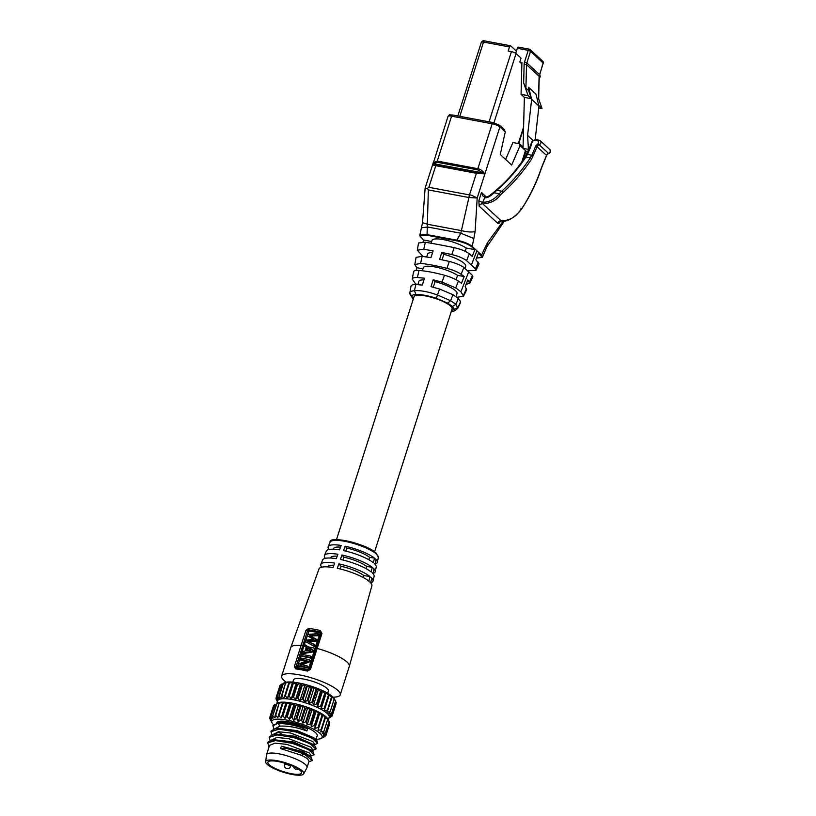 <?xml version="1.0" encoding="UTF-8"?>
<svg xmlns="http://www.w3.org/2000/svg" width="816" height="816" viewBox="0 0 816 816"><rect width="100%" height="100%" fill="white"/><g stroke="black" fill="none" stroke-linecap="round" stroke-linejoin="round"><path stroke-width="1.22" d="M374.564 551.851L452.105 308.887A19.992 4.814 -162.3 0 0 450.656 306.112A19.992 4.814 -162.3 0 0 429.991 296.922A19.992 4.814 -162.3 0 0 414.018 296.738L336.478 539.692M375.136 564.029A25.786 6.212 -162.3 0 0 377.288 562.357A25.786 6.212 -162.3 0 0 376.135 559.664A25.786 6.212 -162.3 0 0 375.391 558.909M372.932 573.454A26.632 6.416 -162.3 0 0 375.187 571.72L376.247 567.038A26.214 6.314 -162.3 0 0 375.085 564.295A1236.26 1110.392 -41.8 0 0 376.135 559.664M375.187 571.72A26.632 6.416 -162.3 0 0 374.003 568.925A1236.26 1110.392 -41.8 0 1 372.912 573.546A27.02 6.508 -162.3 0 1 374.116 576.392L373.014 581.053A27.397 6.599 -162.3 0 0 371.8 578.167A1236.26 1110.392 -41.8 0 1 370.668 582.787A27.754 6.681 -162.3 0 1 371.902 585.715L349.319 666.356L340.241 694.793A30.753 7.405 17.7 0 1 333.03 697.16M370.699 582.828A27.397 6.599 -162.3 0 0 373.014 581.053M349.319 666.356A30.753 7.405 17.7 0 0 347.096 662.082A30.753 7.405 -162.3 0 0 317.128 648.424L316.067 648.414L309.356 669.457L307.836 670.283A29.702 7.15 -162.3 0 0 296.524 668.161L295.953 666.947L302.665 645.905L301.104 645.425L305.929 630.442L308.591 628.371A30.61 7.375 17.7 0 1 320.3 630.564L321.963 633.451L310.417 669.467L307.295 671.099A30.753 7.405 -162.3 0 0 295.576 668.896L294.382 666.458L301.104 645.425A30.753 7.405 -162.3 0 0 290.731 647.659L319.036 568.844A27.754 6.681 -162.3 0 1 333.04 567.508A1236.26 640.55 -80.9 0 1 334.642 563.081A27.397 6.599 -162.3 0 0 320.821 564.397A27.397 6.599 -162.3 0 0 321.688 567.181M320.821 564.397L322.636 559.96A27.02 6.508 -162.3 0 1 336.263 558.664A1236.26 640.55 -80.9 0 1 337.895 554.258A26.632 6.416 -162.3 0 0 324.462 555.523L326.308 551.096A26.214 6.314 -162.3 0 1 339.527 549.851A1236.26 640.55 -80.9 0 1 341.17 545.455A25.786 6.212 -162.3 0 0 328.175 546.679A25.786 6.212 -162.3 0 0 329.113 549.484M324.462 555.523A26.632 6.416 -162.3 0 0 325.36 558.317M345.127 546.2A1236.26 454.634 -77.9 0 0 343.546 550.606A26.214 6.314 -162.3 0 1 373.381 562.724A1236.26 1014.574 -51.4 0 0 374.473 558.113A25.786 6.212 -162.3 0 0 345.127 546.2L346.831 548.097A19.992 4.814 17.7 0 1 369.577 557.338L368.812 559.735M341.975 555.023A1236.26 454.634 -77.9 0 0 340.415 559.439A27.02 6.508 -162.3 0 1 371.158 571.934A1236.26 1014.574 -51.4 0 0 372.28 567.334A26.632 6.416 -162.3 0 0 341.975 555.023L343.924 557.195A19.992 4.814 17.7 0 1 366.67 566.437L365.976 568.599M338.854 563.866A1236.26 454.634 -77.9 0 0 337.294 568.303A27.754 6.681 -162.3 0 1 368.873 581.125A1236.26 1014.574 -51.4 0 0 370.025 576.535A27.397 6.599 -162.3 0 0 338.854 563.866L341.027 566.294A19.992 4.814 17.7 0 1 363.763 575.535L363.14 577.483M340.241 694.793A30.753 7.405 17.7 0 0 338.018 690.52A30.753 7.405 -162.3 0 0 306.235 676.382A30.753 7.405 -162.3 0 0 281.653 676.097A30.753 7.405 -162.3 0 0 283.876 680.36A30.753 7.405 17.7 0 0 286.161 682.196M304.531 646.343A28.907 6.967 -162.3 0 0 303.797 646.262L308.958 631.043A28.795 6.936 17.7 0 1 319.974 633.104L308.244 669.681A28.907 6.967 -162.3 0 0 297.228 667.61L303.797 646.262L302.665 645.905L307.499 630.931L308.795 629.901A29.57 7.12 17.7 0 1 320.117 632.023L320.902 633.451L316.067 648.414M321.963 633.451L320.168 633.461M305.5 641.59L314.578 646.517L315.037 645.068L314.344 644.426L307.438 641.121L315.629 640.427L316.067 639.061L309.346 635.429L317.373 635.042L317.832 633.624L307.805 634.45L307.357 635.817L314.017 639.295L305.939 640.223L305.5 641.59L313.885 645.874L314.344 644.426M307.357 635.817L313.589 639.326M310.039 636.072L318.067 635.684L318.526 634.267L317.832 633.624M308.122 641.764L316.322 641.07L316.771 639.703L316.067 639.061M307.459 646.241A30.753 7.405 -162.3 0 0 304.164 645.742L304.592 644.426L313.364 650.321L312.854 651.933L302.522 653.738L301.818 653.096L302.308 651.566L305.143 650.984L306.326 647.272L304.103 645.946L307.01 647.914M307.714 668.018L307.02 667.376L307.459 665.999L308.152 666.641L307.714 668.018A28.907 6.967 -162.3 0 0 298.513 666.295L297.82 665.642L298.299 664.132L307.04 660.634A30.753 7.405 -162.3 0 0 299.819 659.359L300.512 660.001A28.907 6.967 -162.3 0 1 306.163 660.94M307.459 665.999A30.753 7.405 -162.3 0 0 300.094 664.54L308.978 661.225L309.468 659.716L310.162 660.358L309.672 661.878L300.788 665.173M310.865 658.155A28.907 6.967 -162.3 0 0 301.655 656.421L300.961 655.778L301.4 654.412A30.753 7.405 -162.3 0 1 310.61 656.135L310.172 657.512L310.865 658.155L311.304 656.778L310.61 656.135M312.671 649.679L312.151 651.29L301.818 653.096M307.346 647.884L306.418 650.77L310.947 650.148L307.346 647.884L308.03 648.516L307.357 650.627M312.151 651.29L312.854 651.933M310.682 650.179L308.03 648.516M309.468 659.716A30.753 7.405 -162.3 0 0 300.257 657.992L299.819 659.359M307.02 667.376A30.753 7.405 -162.3 0 0 297.82 665.642M308.978 661.225L309.672 661.878M310.172 657.512A30.753 7.405 -162.3 0 0 300.961 655.778M313.885 645.874L314.578 646.517M317.373 635.042L318.067 635.684M315.629 640.427L316.322 641.07M292.801 682.125L293.515 679.881A18.299 4.406 17.7 0 1 304.154 679.157A18.299 4.406 17.7 0 1 328.379 691.009L327.665 693.253M282.958 683.584L284.284 682.757A27.061 6.518 17.7 0 1 298.717 682.972A27.061 6.518 17.7 0 1 334.234 698.7L335.121 700.281M285.498 683.247L281.306 698.323L279.327 696.058L283.336 683.502L289.17 682.186L288.721 683.237L292.526 682.37L292.536 683.573L293.23 683.665L296.371 682.859L297.085 684.41L300.584 683.655L302.257 685.399L305.051 684.716L306.275 686.45L309.621 686.021L311.161 687.939L314.16 687.531L316.751 689.928L318.536 689.194L320.515 691.458L322.616 690.968L324.686 693.376L325.349 693.702L326.257 692.784L328.93 695.65L329.378 694.6L331.418 697.241L331.867 697.558L331.857 696.354L334.091 699.373L333.642 698.006L335.519 701.036L334.662 699.485M330.184 717.458L331.959 716.071L329.786 716.754L332.071 714.816L329.552 715.479L331.51 713.582L328.532 713.99L329.756 711.623L326.757 712.348L331.418 697.241L331.867 697.558L327.889 710.042M330.082 711.929L334.091 699.373M335.539 701.189L336.121 702.494L332.112 715.04M335.968 703.514L331.857 716.254M281.428 684.124L277.175 696.813L277.868 699.516L276.328 697.609L280.949 684.685M293.23 683.665L289.221 696.211L291.261 698.853L293.179 696.629L295.484 699.649L297.442 697.751L299.941 700.709L302.267 699.006L303.103 699.241L304.521 702.015L307.153 700.495L307.979 700.771L309.06 703.525L311.947 702.178L312.742 702.484L313.436 705.187L316.506 704.004L317.24 704.33L317.506 706.952L321.341 706.258L321.157 708.778L324.921 708.206L324.268 710.593L327.859 710.114M291.261 698.853L296.371 682.859M289.221 696.211L288.527 696.13L287.416 698.363L292.526 682.37M289.323 683.267L285.325 695.824L287.416 698.363M285.325 695.824L284.713 695.793L284.07 698.18L281.489 695.793M277.175 696.813L279.215 698.771L278.95 696.14M276.318 698.047L276.073 698.812L277.297 700.546L276.216 697.792M276.685 700.21L276.114 699.047M276.665 700.271L277.532 701.821M328.358 719.896L329.195 717.274A27.061 6.518 17.7 0 0 293.372 699.751A27.061 6.518 -162.3 0 0 277.634 700.811L276.797 703.443M324.268 710.593L329.378 694.6M321.157 708.778L326.257 692.784M317.506 706.952L322.616 690.968M313.436 705.187L318.536 689.194M309.06 703.525L314.16 687.531M304.521 702.015L309.621 686.021M299.941 700.709L305.051 684.716M295.484 699.649L300.584 683.655M276.512 703.78L277.848 702.943A27.061 6.518 -162.3 0 1 292.281 703.168A27.061 6.518 17.7 0 1 327.797 718.886L328.675 720.467M270.422 719.824L271.269 721.446L269.851 718.672L271.034 720.171L270.065 717.223L271.606 719.141L270.912 716.428L272.952 718.386L272.687 715.765L276.889 703.698L282.724 702.372L282.275 703.423L286.079 702.556L286.09 703.759L286.783 703.851L289.925 703.055L290.639 704.596L294.148 703.841L295.004 705.391L298.605 704.912L300.665 706.88L303.175 706.217L305.541 708.4L307.724 707.717L310.304 710.114L312.1 709.379L314.068 711.644L316.169 711.154L318.903 713.888L319.821 712.97L322.483 715.836L322.932 714.785L324.972 717.427L325.431 717.743L325.421 716.54L327.644 719.559L327.196 718.192L329.072 721.222L328.216 719.671M269.963 717.407L274.502 704.871M279.052 703.433L275.726 715.397L277.807 717.805L278.45 715.408L281.163 717.978L282.265 715.744L282.958 715.836L285.008 718.478L289.925 703.055M285.008 718.478L286.916 716.254L289.221 719.263L291.179 717.376L291.985 717.57L293.689 720.334L296.014 718.621L296.84 718.865L298.258 721.64L300.9 720.11L301.716 720.385L302.797 723.139L305.694 721.793L306.479 722.099L307.173 724.802L310.988 723.945L311.243 726.577L314.425 725.546L315.078 725.873L314.894 728.392L318.097 727.495L318.658 727.821L318.016 730.208L321.606 729.728L320.494 731.972L323.819 731.544L322.279 733.615L325.064 732.931L323.299 735.094L325.849 734.665L323.524 736.369L325.696 735.685L323.921 737.083M275.227 715.418L275.043 717.937L272.687 715.765M270.912 716.428L274.982 704.31M269.851 718.672L270.055 717.662M270.402 719.896L271.269 721.446M273.391 724.577A26.449 6.375 17.7 0 1 272.085 722.945A26.449 6.375 17.7 0 1 287.15 720.151A26.449 6.375 17.7 0 1 314.191 729.494A26.449 6.375 17.7 0 1 320.902 738.521A26.449 6.375 17.7 0 1 316.037 739.306M276.655 723.088L276.757 722.782A21.216 5.11 17.7 0 1 293.719 722.976A21.216 5.11 17.7 0 1 315.649 732.737A21.216 5.11 -162.3 0 1 317.189 735.685L315.925 739.633M329.521 723.7L325.594 735.879M329.103 721.375L329.633 722.446L325.849 734.665M327.644 719.559L323.819 731.544M325.431 717.743L324.972 717.427L321.147 729.412L321.606 729.728M318.016 730.208L322.932 714.785M314.894 728.392L319.821 712.97M311.243 726.577L316.169 711.154M307.173 724.802L312.1 709.379M302.797 723.139L307.724 707.717M298.258 721.64L303.175 706.217M293.689 720.334L298.605 704.912M289.221 719.263L294.148 703.841M281.163 717.978L286.079 702.556M271.218 740.153L276.838 737.46L288.711 738.684L311.029 747.232L312.701 749.751L312.293 751.026M311.437 750.179L293.444 741.979L273.86 739.724M273.034 734.461L278.654 731.768L290.527 733.003L312.844 741.55L314.517 744.07M313.181 744.416L295.28 736.297L275.879 734.002M309.621 755.861L302.828 751.648L303.868 753.811L285.661 748.078L280.592 748.588L301.645 755.351L307.397 758.605L309.07 761.124L307.02 767.55A21.216 5.11 -162.3 0 0 305.48 764.602A21.216 5.11 -162.3 0 0 283.55 754.851A21.216 5.11 -162.3 0 0 266.587 754.647L265.628 761.971A19.992 4.814 -162.3 0 0 267.128 764.317A19.992 4.814 -162.3 0 0 286.946 773.282A19.992 4.814 -162.3 0 0 303.562 774.078A19.992 4.814 -162.3 0 0 302.318 770.916A19.992 4.814 -162.3 0 0 280.816 761.512A19.992 4.814 -162.3 0 0 265.628 761.971M280.592 748.588L281.357 746.201L304.082 753.127L311.406 757.605L312.222 760.492L308.836 761.848M302.828 751.648L281.357 746.201M266.587 754.647L269.545 745.375L275.023 743.141L286.895 744.376L309.213 752.923L310.886 755.443L310.457 756.789M279.888 726.128C287.875 725.71 296.871 727.331 306.877 730.983L302.287 727.892C293.179 724.873 285.182 723.425 278.307 723.547L279.888 726.128L274.849 728.78M316.873 740.581L314.017 737.848L297.044 730.595L277.97 728.27L275.125 728.729L297.922 731.789L316.863 740.561L317.659 743.407L314.282 744.794M273.778 729.025L273.023 725.271L278.521 722.864C285.396 722.741 293.393 724.19 302.501 727.209L307.642 728.596C297.779 724.506 288.915 722.456 281.061 722.425L279.439 722.639M307.642 728.596L306.877 730.983M269.056 746.905L267.556 742.325L271.555 740.092L294.352 743.182L313.242 751.944L314.058 754.78L310.651 756.157M269.362 736.664L273.38 734.4L296.208 737.501L315.078 746.273L316.088 748.405M271.177 730.973L275.135 728.729M282.428 734.543L277.94 731.819M281.061 722.425L278.521 722.864L272.789 725.944M313.395 744.906L312.436 745.09M301.645 755.351L303.868 753.811L312.232 760.492M267.342 742.999L275.533 740.54L292.454 743.386L308.346 749.455L314.058 754.78M270.147 740.398L269.147 737.348L277.267 734.859L294.188 737.674L310.121 743.743L315.874 749.088L312.467 750.475M271.963 734.716L270.963 731.656L279.103 729.167L296.045 732.003L311.967 738.072L317.689 743.407M285.661 748.078L285.875 747.395M302.501 727.209L302.287 727.892M269.158 764.694A17.687 4.264 -162.3 0 0 287.436 772.823A17.687 4.264 -162.3 0 0 301.573 772.987A17.687 4.264 -162.3 0 0 300.288 770.539A17.687 4.264 17.7 0 0 282.01 762.409A17.687 4.264 17.7 0 0 267.883 762.236A17.687 4.264 17.7 0 0 269.158 764.694M333.438 549.229L333.652 548.566A19.992 4.814 17.7 0 1 340.547 547.128M330.623 558.042L330.745 557.665A19.992 4.814 17.7 0 1 337.171 556.196M327.797 566.896L327.838 566.763A19.992 4.814 17.7 0 1 333.846 565.264M374.473 558.113L369.577 557.338M346.831 548.097L345.862 551.137M372.28 567.334L366.67 566.437M343.924 557.195L343.016 560.041M370.025 576.535L363.763 575.535M341.027 566.294L340.17 568.966M411.886 296.422C411.876 295.239 413.222 294.576 415.915 294.443C421.26 294.372 428.053 295.647 436.295 298.279L437.478 295.004C428.216 291.7 420.536 290.251 414.436 290.669C411.244 291.026 409.683 291.822 409.775 293.036L413.661 299.176M457.786 308.305L456.011 304.317L450.585 300.706L437.478 295.004L439.589 289.027L431.011 286.681L433.163 279.827L435.101 281.622A19.992 4.814 -162.3 0 1 455.563 290.761A19.992 4.814 -162.3 0 1 457.001 293.536L456.001 296.667M460.459 302.695L460.571 301.726L458.276 298.503L452.982 294.709L439.589 289.027M433.306 287.242L435.101 281.622M433.163 279.827L442.027 282.132L455.705 287.895L460.918 291.761L463.57 296.188L466.65 289.751L465.151 286.671L467.843 279.939L469.751 283.295L472.852 276.848L472.454 275.4L463.855 267.454L461.142 274.268L464.182 276.563L461.499 283.295L458.419 281.081C454.849 278.807 450.197 276.848 444.465 275.237C434.897 272.636 426.401 271.045 418.996 270.453L417.404 277.501L424.493 278.205L422.341 285.049L415.813 284.549L414.436 290.669L415.915 294.443M418.996 270.453C414.742 270.188 412.998 270.932 413.763 272.697M414.997 283.152L412.274 279.001L413.539 271.82M464.182 276.563L457.541 275.318L456.134 279.735M457.541 275.318A19.992 4.814 -162.3 0 0 436.937 267.362A19.992 4.814 -162.3 0 0 423.269 267.73L422.311 270.769M416.129 270.443L416.792 267.679L422.923 268.831M416.792 267.679L414.814 264.568L420.577 263.395C428.492 264.241 437.264 265.894 446.903 268.342C452.829 269.923 457.572 271.901 461.142 274.268M422.923 256.448L417.313 250.155L423.759 249.288L433.123 250.828L430.96 257.672L422.168 256.346L416.068 257.356L414.814 264.547M432.582 252.552A19.992 4.814 -162.3 0 0 427.625 254.082L426.707 256.979M463.855 267.454C460.357 265.027 455.522 263.017 449.341 261.446L439.63 259.294L441.782 252.45L451.778 254.551C458.143 256.081 463.08 258.111 466.579 260.641L475.422 268.811L475.973 270.371L467.966 270.779M475.963 270.382L479.084 263.905L475.871 259.753L478.533 253.021L482.205 257.438L476.534 258.07M448.015 116.392A6.151 1.479 17.7 0 1 451.585 116.178L437.254 161.078L433.225 162.741L425.126 188.119L422.525 222.707L419.852 235.09L425.738 234.376L456.848 240.19L456.644 240.761C463.478 242.25 468.598 244.331 472.015 247.013L473.872 238.537L460.805 233.223L456.848 240.19L458.235 240.475C463.927 241.842 468.374 243.658 471.597 245.902L481.613 255.102L481.358 255.643M465.038 268.352L465.712 266.24A19.992 4.814 -162.3 0 0 464.273 263.466A19.992 4.814 -162.3 0 0 443.812 254.327L441.782 252.45M442.058 259.804L443.812 254.327M469.751 283.295L466.079 284.345M416.68 284.56L415.018 283.162M423.983 279.847A19.992 4.814 -162.3 0 0 418.914 281.377L417.884 284.611M412.376 279.766C411.856 278.144 413.528 277.389 417.404 277.501M415.813 284.549C412.335 284.58 410.734 285.335 410.989 286.824M413.222 299.237L409.724 293.76L410.958 286.345M463.57 296.188L456.878 297.32M458.419 281.081L455.705 287.895M472.015 247.013L474.881 249.645L472.209 256.377L469.302 253.827C465.854 251.236 460.826 249.176 454.216 247.656A287.671 69.289 -162.3 0 0 425.35 242.24L418.557 242.964L417.313 250.155M474.881 249.645L466.252 248.023L465.202 251.328M466.252 248.023A19.992 4.814 -162.3 0 0 445.648 240.067A19.992 4.814 -162.3 0 0 431.99 240.434L431.093 243.239M423.045 241.944L423.524 240.006L431.633 241.526M423.524 240.006L419.791 235.783L426.931 235.192L427.064 234.6L428.349 189.924L427.37 188.374L425.758 188.363M482.307 257.224L481.613 255.102L484.622 248.472L485.234 250.247M504.064 129.764L505.277 131.896L499.892 126.919L477.197 198.013C472.433 195.554 469.863 194.524 469.475 194.922L476.391 173.288L484.5 173.849L477.778 169.891A1.234 0.551 -79.4 0 1 477.86 168.698C480.787 169.361 483.001 171.074 484.5 173.849M505.277 131.896L500.259 154.499L511.673 165.056L520.078 145.585L519.139 143.698L512.907 142.525L505.614 159.457M486.907 246.758L503.033 223.125L502.778 221.666L487.387 242.913L486.887 246.758L482.531 256.928M502.126 220.208L501.269 220.912L482.766 203.816L482.705 202.266A3.07 0.745 -162.3 0 1 478.859 200.695L479.186 206.162L497.689 223.258C498.729 223.921 499.688 223.094 500.555 220.759M456.623 240.832A3548.478 854.74 -162.3 0 0 426.921 235.253M421.607 227.766L427.747 227.021L460.805 233.223L468.914 197.533A6.151 2.734 -79.4 0 1 469.475 194.922L428.869 187.313L427.37 188.374M519.823 144.024L519.139 143.698M489.039 121.829L511.438 51.653A3.692 0.887 -162.3 0 1 516.059 53.53L521.057 58.15L519.823 62.016L521.914 62.414L521.067 94.319L524.382 97.379L531.42 98.695L528.544 90.515L528.625 87.322L535.939 94.085L538.948 106.1L531.644 99.348L527.585 135.425L528.442 149.369L523.025 148.359L524.382 97.379M521.873 63.913L519.823 62.016M539.437 75.133L539.988 75.653A3.692 0.887 -162.3 0 1 540.263 76.163L539.152 79.642M477.778 169.891L437.172 162.272L433.908 163.73L482.021 172.747L476.942 172.513L436.325 164.903A1.234 0.551 100.6 0 0 435.785 165.668L428.869 187.313M476.942 172.513A1.234 0.551 -79.4 0 0 476.391 173.288L435.785 165.668C432.98 165.118 432.103 164.628 433.143 164.21L433.908 163.73L436.325 164.903M433.143 164.21L433.908 163.73M452.809 115.107A1.846 0.816 100.6 0 0 452.605 114.995C448.137 115.056 450.422 114.026 448.004 116.413L433.031 163.945M428.349 189.924L468.914 197.533L477.197 198.013L475.106 231.56C471.77 232.336 467.344 232.06 461.856 230.714L427.808 224.329L422.555 222.717M538.754 107.896L542.038 108.518L538.642 98.838M537.764 99.042L538.621 99.593L539.233 76.51A1.846 0.663 -178.5 0 0 539.101 76.255L526.544 64.648L525.912 88.087L528.544 90.515M538.917 105.631L542.038 108.518M535.194 139.465L538.948 106.1M527.575 152.561L523.025 148.359M521.067 94.319L528.105 95.635L531.42 98.695M528.625 87.322L531.644 99.348M532.766 140.219L527.585 135.425M518.548 47.216A1.846 0.816 100.6 0 0 518.344 47.114A1.846 0.816 100.6 0 0 517.324 48.287L528.248 50.337A1.846 0.816 -79.4 0 1 529.268 49.164A1.846 0.816 -79.4 0 1 529.472 49.266A1.846 1.591 132.7 0 1 530.553 51.275L528.248 50.337L524.525 62.006A7.997 6.895 -47.3 0 0 524.137 64.219L523.648 82.936L528.105 95.635M523.648 82.936L525.912 88.087M515.732 53.275L516.416 51.133L510.724 45.88A1.846 0.816 -79.4 0 0 510.52 45.767L484.531 40.892C483.643 40.331 482.593 40.769 481.358 42.218L457.827 115.974M517.324 48.287L516.416 51.133M510.52 45.767A1.846 0.816 -79.4 0 0 509.5 46.951L508.184 51.041L511.438 51.653M483.031 196.136L481.471 192.505L486.254 196.931M500.33 220.33L499.841 221.35L501.269 220.912C508.98 220.524 514.876 217.556 518.935 212.007L521.087 209.457L520.843 208.855L521.087 209.457C526.708 201.776 535.969 184.559 541.416 167.831L546.506 155.428L548.525 153.398A2.458 2.122 -47.3 0 0 549.698 149.44C550.739 151.572 550.412 152.918 548.709 153.479L548.801 153.286M494.139 192.78L499.229 193.739C494.506 199.451 488.998 202.286 482.705 202.266L484.694 197.768C487.04 198.155 490.192 196.493 494.139 192.78L496.781 190.271C504.064 184.477 517.109 170.595 525.963 156.958L527.513 154.244A133.722 115.372 -47.2 0 0 531.553 144.544L530.941 144.728L532.481 141.668A1.846 1.591 132.7 0 1 534.653 140.281L538.58 141.035L538.417 143.269L535.622 146.084A137.312 118.453 132.7 0 1 531.879 155.06L530.349 157.784L531.706 158.855L537.132 146.768L546.506 155.428A3.07 2.652 132.7 0 1 548.525 153.398L539.162 144.748A3.07 2.652 -47.3 0 0 537.132 146.768L535.622 146.084M479.186 206.162A3.07 2.652 -47.3 0 1 482.766 203.816C490.487 203.429 496.373 200.461 500.443 194.912L502.87 192.617C510.061 186.466 522.842 172.645 531.706 158.855M500.443 194.912L499.229 193.739L501.738 191.199L502.87 192.617M525.3 157.284L525.963 156.958L525.3 157.284M527.513 154.244L533.368 155.836M538.417 143.269L539.162 144.748A2.458 2.122 132.7 0 0 540.335 140.78L539.264 140.24A1.234 0.551 -79.2 0 1 539.396 140.311A2.458 2.122 132.7 0 1 540.335 140.78L549.698 149.44M375.717 552.942A24.092 5.804 -162.3 0 0 352.951 542.436A24.092 5.804 -162.3 0 0 332.275 540.733M330.103 542.161C328.267 535.306 367.22 543.782 376.186 553.177L378.338 557.552A25.327 6.1 -162.3 0 0 376.472 554.176A25.327 6.1 -162.3 0 0 350.574 542.599A25.327 6.1 -162.3 0 0 330.103 542.161L328.175 546.679M374.32 563.53A26.214 6.314 17.7 0 1 375.085 564.295M373.228 568.14A26.632 6.416 17.7 0 1 374.003 568.925M372.127 572.761A27.02 6.508 17.7 0 1 372.912 573.546M371.005 577.371A27.397 6.599 17.7 0 1 371.8 578.167M369.862 581.981A27.754 6.681 17.7 0 1 370.668 582.787M310.417 669.467L307.836 670.283L296.392 668.131A1.234 0.765 -83.6 0 0 295.576 668.896M307.295 671.099L307.816 670.273M294.382 666.458L297.085 667.304M305.929 630.442L308.621 631.298M308.591 628.371A1.234 0.765 96.3 0 0 308.795 629.901A0.918 0.571 96.3 0 1 308.958 631.043M320.3 630.564L319.974 633.104M308.54 646.945A28.907 6.967 -162.3 0 1 315.343 648.424L316.057 648.455M308.621 669.467L309.335 669.497M308.244 669.681L307.907 670.293M297.228 667.61A0.918 0.571 -83.6 0 1 296.759 668.171M297.585 684.379L293.576 696.935M296.82 684.236L292.811 696.782M334.07 699.445L330.164 711.685M281.183 684.257L277.267 696.527M282.938 683.645L279.041 695.875M281.51 695.691L285.467 683.288L281.551 695.609M288.711 683.257L284.733 695.742M292.536 683.573L288.527 696.13M331.857 697.609L327.899 709.981M328.93 695.65L324.921 708.206M328.358 695.324L324.35 707.87M325.349 693.702L321.341 706.258M324.686 693.376L320.678 705.922M321.249 691.774L317.24 704.33M320.515 691.458L316.506 704.004M316.751 689.928L312.742 702.484M315.955 689.622L311.947 702.178M311.987 688.214L307.979 700.771M311.161 687.939L307.153 700.495M307.112 686.684L303.103 699.241M306.275 686.45L302.267 699.006M302.257 685.399L298.248 697.945M301.451 685.205L297.442 697.751M290.374 704.422L286.549 716.407M286.783 703.851L282.958 715.836M291.139 704.565L287.314 716.55M325.411 717.805L321.647 729.606M322.483 715.836L318.658 727.821M321.922 715.51L318.097 727.495M318.903 713.888L315.078 725.873M318.25 713.561L314.425 725.546M314.813 711.96L310.988 723.945M314.068 711.644L310.243 723.629M310.304 710.114L306.479 722.099M309.519 709.808L305.694 721.793M305.541 708.4L301.716 720.385M304.725 708.125L300.9 720.11M300.665 706.88L296.84 718.865M299.839 706.636L296.014 718.621M295.81 705.585L291.985 717.57M295.004 705.391L291.179 717.376M327.624 719.63L323.901 731.299M274.737 704.443L271.004 716.152M272.697 715.571L276.451 703.831L272.779 715.489M275.247 715.306L279.021 703.474L275.288 715.224M282.275 703.443L278.47 715.367M282.887 703.463L279.062 715.448M286.09 703.759L282.265 715.744M285.049 763.256L284.6 764.643A3.07 0.745 -162.3 0 1 287.059 764.674A3.07 0.745 -162.3 0 1 290.241 766.081A3.07 0.745 17.7 0 1 290.465 766.51L290.853 765.296M458.276 298.503L456.011 304.317L452.462 306.449L447.709 303.154L436.295 298.279M452.462 306.449L454.237 309.193L457.96 307.52L460.571 301.726M451.401 311.08L454.237 309.193M412.457 298.574L413.273 299.064M447.709 303.154L450.585 300.706L452.982 294.709M444.465 275.237L442.027 282.132M478.39 262.232L475.422 268.811M471.444 264.812L476.932 250.767M472.454 275.4L469.486 281.979M460.918 291.761L468.812 271.544M466.517 288.558L463.539 295.147M422.168 256.346L420.577 263.395M454.216 247.656L451.778 254.551M449.341 261.446L446.903 268.342M425.35 242.24L423.759 249.288M475.106 231.56L473.872 238.537M523.025 148.298L520.078 145.585M502.778 221.666L502.942 221.146M521.832 161.966L525.433 150.695M484.622 248.472L487.387 242.913M478.859 200.695L481.471 192.505M525.769 150.899A6.151 1.479 17.7 0 1 525.912 151.419L523.138 160.13M516.059 53.53L493.955 122.767M518.323 143.545L523.586 127.051M539.192 78.173L539.988 75.653M437.172 162.272A1.234 0.551 100.6 0 1 437.254 161.078L477.86 168.698L492.191 123.787A6.151 1.479 17.7 0 1 499.892 126.919A1.846 1.591 -47.3 0 0 499.514 125.256L504.818 130.152M499.514 125.256L493.221 122.614L452.605 114.995A1.846 0.816 100.6 0 0 451.585 116.178L492.191 123.787A1.846 0.816 -79.4 0 1 493.221 122.614A1.846 0.816 -79.4 0 1 493.425 122.716M539.09 76.765A1.846 0.663 -178.5 0 0 539.233 76.51L543.119 62.893A1.846 1.591 -47.3 0 0 542.742 61.231A1.846 1.846 0 0 1 543.252 63.148L530.553 51.275L526.83 62.944A6.151 5.304 -47.3 0 0 526.544 64.648A1.846 0.663 -178.5 0 0 524.137 64.219M538.478 99.695L539.101 76.255A6.151 5.304 132.7 0 1 539.396 74.552L526.83 62.944L524.525 62.006M484.735 41.004A1.846 0.816 100.6 0 0 484.52 40.892A1.846 0.816 100.6 0 0 483.5 42.075A3.692 0.887 -162.3 0 0 481.369 42.208M509.5 46.951L483.5 42.075L459.806 116.341M469.302 253.827L466.579 260.641M497.689 223.258A3.07 2.652 132.7 0 1 501.269 220.912M496.781 190.271L501.738 191.199C512.948 180.989 522.485 169.85 530.349 157.784L525.963 156.958M532.481 141.668L531.859 141.892M538.58 141.035A1.234 0.551 -79.2 0 1 539.254 140.24L535.337 139.495A1.234 0.551 100.8 0 0 534.653 140.281M530.849 144.565L531.767 141.719L535.337 139.495A1.234 0.551 100.8 0 1 535.48 139.567L539.111 140.26M378.338 557.552L377.288 562.357M290.731 647.659L281.653 676.097M320.902 633.43L309.356 669.436M277.389 701.597L277.073 701.026M328.95 718.049L330.215 717.448M330.154 711.787L334.101 699.434M331.643 713.398L335.56 701.128M332.316 714.836L336.212 702.607M332.132 716.05L336.039 703.82M275.971 698.71L276.247 697.853M276.155 697.486L280.051 685.256M277.154 696.558L281.071 684.308M278.96 695.956L282.887 683.645M272.085 722.945L270.81 720.64M320.902 738.521L323.952 737.062M321.626 729.667L325.421 717.784M323.891 731.411L327.655 719.63M325.38 733.023L329.123 721.313M326.053 734.461L329.776 722.792M325.87 735.665L329.593 724.006M269.708 718.325L269.984 717.468M269.892 717.101L273.605 705.442M270.892 716.183L274.625 704.494M313.038 744.263L315.078 746.283M276.196 733.951L273.38 734.41M311.202 749.945L313.232 751.954M274.38 739.643L271.555 740.102M309.346 755.596L311.386 757.605M276.91 723.058L279.745 722.588M314.517 744.059L314.109 745.324M269.147 737.358L269.372 736.675M315.863 749.078L316.078 748.394M270.983 731.666L271.198 730.983M303.562 774.078L307.02 767.55M284.6 764.643A3.07 3.07 0 0 0 285.447 767.836A3.07 3.07 0 0 0 290.465 766.51M293.597 766.469A3.07 3.07 0 0 0 298.156 768.927M451.299 311.406L451.299 311.406C452.676 311.998 454.849 310.947 457.807 308.264L460.499 302.603M482.46 256.897L482.205 257.438M419.791 235.783L419.893 235.192M503.033 223.125L503.666 221.156M523.056 147.013L519.802 144.004M518.731 143.616L523.546 128.52M542.742 61.231L530.186 49.623A1.846 1.846 0 0 0 529.268 49.164L518.344 47.114M543.252 63.148L539.529 74.807M546.587 155.591L541.569 167.851C536.653 182.764 529.89 196.625 521.302 209.457L519.068 212.119C512.244 219.055 506.359 222.013 501.412 220.993M530.849 144.554L525.29 156.978C515.916 170.748 506.277 181.764 496.352 190.016L493.751 192.301C487.376 197.401 487.652 197.299 483.511 196.554"/></g></svg>
